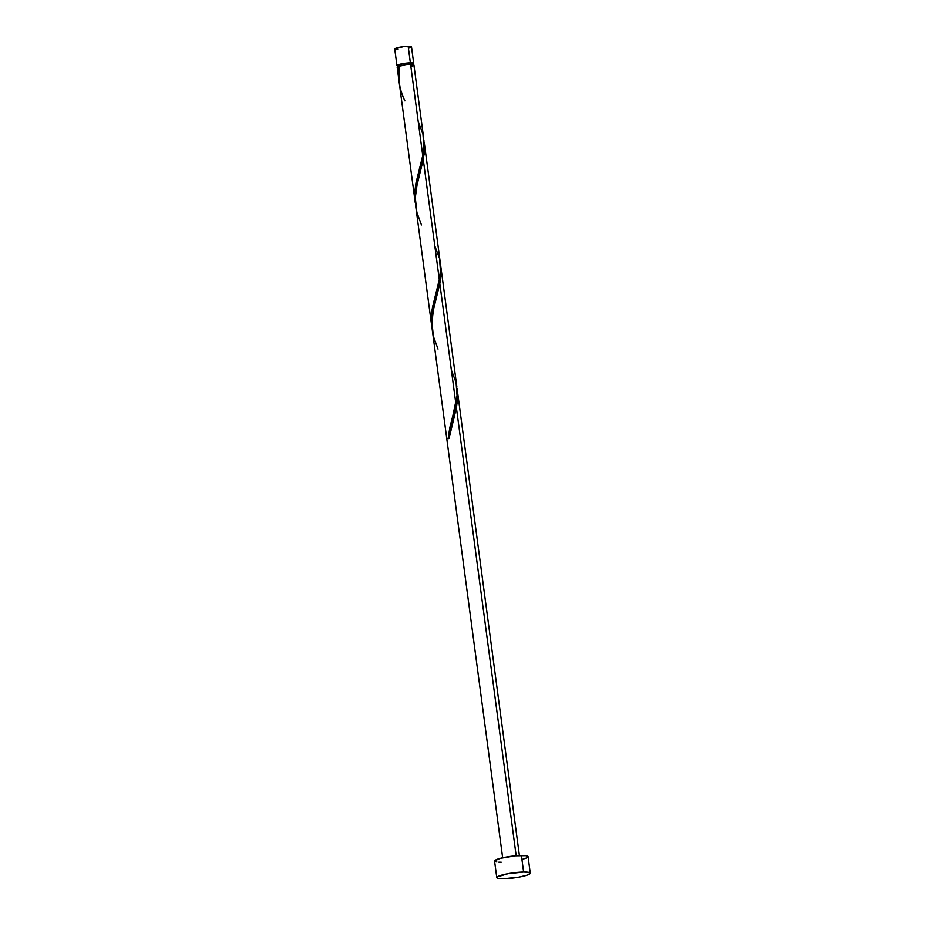 <?xml version="1.0" encoding="UTF-8"?>
<svg xmlns="http://www.w3.org/2000/svg" width="925" height="925" viewBox="0 0 925 925"><rect width="100%" height="100%" fill="white"/><g stroke="black" fill="none" stroke-linecap="round" stroke-linejoin="round"><path stroke-width="1.39" d="M398.108 66.08L397.218 65.212L399.75 64.253L410.365 62.796L408.156 46.25A8.441 1.272 172.4 0 0 399.299 47.279A8.441 1.272 172.4 0 0 394.744 49.048L396.952 65.606A8.441 1.272 -7.6 0 1 401.508 63.837A8.441 1.272 -7.6 0 1 410.365 62.796L413.232 63.027L412.862 64.068M397.866 66.045A8.441 1.272 -7.6 0 1 396.952 65.606M412.839 63.571L409.856 62.969L410.064 64.461L409.856 62.969A7.597 1.145 172.4 0 0 401.889 63.894A7.597 1.145 172.4 0 0 397.785 65.49L398.004 67.143M530.256 873.142L528.048 856.596A16.893 2.555 172.4 0 0 521.399 855.463L523.608 872.009L521.399 855.463A16.893 2.555 172.4 0 0 503.697 857.533A16.893 2.555 172.4 0 0 494.563 861.059L496.771 877.617A16.893 2.555 -7.6 0 1 505.906 874.079A16.893 2.555 -7.6 0 1 523.608 872.009A16.893 2.555 -7.6 0 1 530.256 873.142A16.893 2.555 -7.6 0 1 521.133 876.68A16.893 2.555 -7.6 0 1 503.431 878.75A16.893 2.555 -7.6 0 1 496.771 877.617M457.332 390.396L457.644 398.386L456.395 407.752L516.162 855.729L456.395 407.752L449.076 438.415A8.441 1.272 172.4 0 0 448.07 438.751L449.816 427.57L455.863 403.786L439.826 283.64L432.842 312.245L432.067 328.41L502.645 857.753M398.212 69.768L398.386 66.403A8.441 1.272 172.4 0 0 397.172 67.259L398.663 78.452L398.212 69.768M398.86 79.804L398.663 78.452M423.685 138.276L413.914 65.028A8.441 1.272 172.4 0 0 410.584 64.449A8.441 1.272 172.4 0 0 399.392 66.068L399.091 81.643L415.221 202.575L415.464 185.971L422.737 155.562L410.584 64.449L422.737 155.562L423.962 146.832L423.465 136.842M418.239 121.834L422.956 134.275L423.928 147.306L422.737 155.562L415.949 183.034L414.943 190.515L415.221 202.575M399.091 81.643L399.403 83.84M424.205 142.161L424.517 150.162L423.268 159.528L439.306 279.674L423.268 159.528L416.273 188.122L415.325 197.129L415.764 206.645L431.79 326.687L431.316 318.801L432.021 310.083L439.722 277.477L440.612 267.753L440.034 260.954M434.796 245.946L439.514 258.387L440.485 271.43L439.306 279.674L432.507 307.158L431.512 314.639L431.79 326.687M421.465 224.948L416.863 212.368L415.302 197.661L417.348 182.711L424.17 154.128L423.904 140.288M440.762 266.284L441.086 274.274L439.826 283.64L455.863 403.786L457.077 395.067L456.592 385.078M440.462 264.377L440.728 278.252L436.912 295.272M457.019 388.5L457.285 402.363L453.423 419.545M399.531 66.23L397.322 67.456M411.116 66.38L413.082 65.721M413.903 65.12L407.844 64.6L399.392 66.068C397.6 78.174 399.438 89.76 404.907 100.837M494.586 860.863L500.171 858.354L515.514 855.787L525.747 855.648L527.898 856.307L527.516 857.359M526.383 857.984L522.452 859.302M501.223 862.204L498.806 862.169M496.875 862.019L494.725 861.348M503.431 878.75L497.708 878.288L496.794 877.409L497.303 876.842L508.01 873.663L523.608 872.009L529.331 872.472L530.233 873.35L526.88 875.189L519.029 877.097L503.431 878.75M413.07 65.132L412.851 63.478A7.597 1.145 172.4 0 0 409.856 62.969L402.837 63.709L397.796 65.398M394.755 48.956L403.589 46.585L409.359 46.262L411.22 47.198M410.654 47.51L408.688 48.169M398.074 49.626L396.86 49.603M395.9 49.534L394.825 49.198M413.695 63.362L411.486 46.817A8.441 1.272 172.4 0 0 408.156 46.25L410.365 62.796A8.441 1.272 -7.6 0 1 413.695 63.362A8.441 1.272 -7.6 0 1 412.932 64.033M453.585 418.967L449.076 438.415A8.441 1.272 172.4 0 0 448.07 438.751L457.042 395.542L456.071 382.511L451.365 370.069M438.022 349.072L433.42 336.48L431.859 321.773L433.917 306.834L437.028 294.855M399.369 66.265L398.386 66.403L398.964 80.429M440.242 262.399L424.217 142.219M456.811 386.511L440.774 266.342M519.387 855.521L457.332 390.454M436.184 292.046L435.929 292.971M419.626 167.922L419.372 168.847"/></g></svg>
